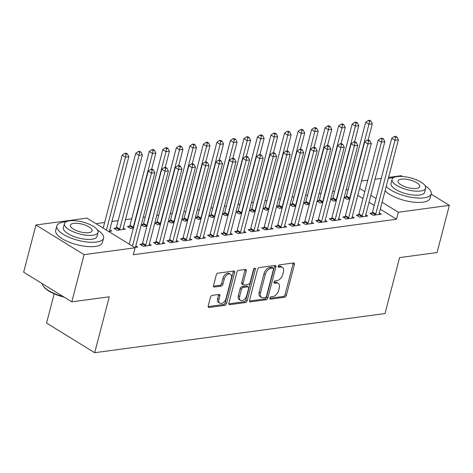 <?xml version="1.0" encoding="UTF-8"?>
<svg xmlns="http://www.w3.org/2000/svg" width="473" height="473" viewBox="0 0 473 473"><rect width="100%" height="100%" fill="white"/><g stroke="black" fill="none" stroke-linecap="round" stroke-linejoin="round"><path stroke-width="0.71" d="M269.864 298.091A1.324 0.81 121.6 0 0 270.101 299.096A1.324 0.81 121.6 0 0 270.485 299.167L284.592 297.263A1.898 1.159 121.6 0 0 286.366 295.371L294.413 264.484A1.898 1.159 121.6 0 0 294.076 263.053A1.898 1.159 121.6 0 0 293.532 262.953L279.419 264.856A1.324 0.81 121.6 0 0 278.177 266.181A1.324 0.81 121.6 0 0 278.414 267.186A1.324 0.81 121.6 0 0 278.798 267.257L280.619 267.009A6.066 3.707 121.6 0 1 282.375 267.334A6.066 3.707 121.6 0 1 283.439 271.928L282.771 274.5A6.066 3.707 121.6 0 1 277.089 280.566L275.268 280.808A1.324 0.81 121.6 0 0 274.021 282.139A1.324 0.81 121.6 0 0 274.257 283.144A1.324 0.81 121.6 0 0 274.642 283.215L276.463 282.966A6.066 3.707 121.6 0 1 278.219 283.292A6.066 3.707 121.6 0 1 279.283 287.88L278.615 290.457A6.066 3.707 121.6 0 1 272.933 296.518L271.112 296.766A1.324 0.81 121.6 0 0 269.864 298.091M212.253 295.359A1.898 1.159 121.6 0 0 210.479 297.251L208.221 305.919A1.898 1.159 121.6 0 0 208.558 307.349A1.898 1.159 121.6 0 0 209.101 307.45L224.77 305.339A1.898 1.159 121.6 0 0 226.543 303.441L234.59 272.56A1.898 1.159 121.6 0 0 234.259 271.124A1.898 1.159 121.6 0 0 233.709 271.023L218.041 273.14A1.898 1.159 121.6 0 0 216.267 275.032L213.542 285.497A1.898 1.159 121.6 0 0 213.873 286.934A1.898 1.159 121.6 0 0 214.423 287.034L221.128 286.13A1.898 1.159 121.6 0 0 222.901 284.238L224.255 279.046A5.073 3.104 121.6 0 1 230.463 274.245A5.073 3.104 121.6 0 1 231.356 278.089L226.059 298.416A5.073 3.104 121.6 0 1 219.85 303.217A5.073 3.104 121.6 0 1 218.958 299.379L219.839 295.986A1.898 1.159 121.6 0 0 219.507 294.555A1.898 1.159 121.6 0 0 218.958 294.454L212.253 295.359M135.095 247.763L84.093 254.651L35.942 225L86.943 218.112L135.095 247.763L133.274 254.758L396.528 219.224L398.349 212.235L382.107 202.231M431.14 194.137L449.35 205.347L437.058 252.541L399.584 257.602L385.016 313.534L94.701 352.716L109.269 296.784L71.795 301.845L84.093 254.651M449.35 205.347L398.349 212.235M249.519 300.343A1.898 1.159 121.6 0 0 249.85 301.78A1.898 1.159 121.6 0 0 250.4 301.88L266.068 299.764A1.898 1.159 121.6 0 0 267.842 297.872L275.889 266.985A1.898 1.159 121.6 0 0 275.552 265.554A1.898 1.159 121.6 0 0 275.008 265.448L259.34 267.564A1.898 1.159 121.6 0 0 257.56 269.462L249.519 300.343M245.422 302.549L229.754 304.665A1.898 1.159 121.6 0 1 229.204 304.565A1.898 1.159 121.6 0 1 228.873 303.128L236.914 272.247A1.898 1.159 121.6 0 1 238.688 270.349L245.392 269.444A1.898 1.159 121.6 0 1 245.942 269.551A1.898 1.159 121.6 0 1 246.273 270.982L243.016 283.51A1.898 1.159 121.6 0 0 243.347 284.941A1.898 1.159 121.6 0 0 243.897 285.042L248.343 284.444A1.898 1.159 121.6 0 0 250.116 282.547L253.516 269.509A1.324 0.81 121.6 0 1 255.142 268.256A1.324 0.81 121.6 0 1 255.373 269.261L247.196 300.657A1.898 1.159 121.6 0 1 245.422 302.549L244.121 301.75L228.802 303.814M54.176 293.804L46.555 323.065L94.701 352.716M142.119 244.038L139.931 244.334L143.183 246.332L151.301 245.239L149.332 244.027M116.092 228.01L113.904 228.305L117.156 230.31L125.274 229.21L123.305 227.998M169.174 240.385L166.987 240.68L170.239 242.684L178.356 241.591L176.388 240.379M143.148 224.356L141.338 224.604M146.914 226.289L144.212 226.656L141.273 224.846M196.23 236.731L194.042 237.026L197.294 239.031L205.412 237.937L203.443 236.725M170.203 220.708L168.394 220.95M173.969 222.641L171.267 223.002L168.329 221.193M223.286 233.083L221.098 233.378L224.35 235.383L232.468 234.283L230.499 233.071M197.259 217.054L195.45 217.296M201.025 218.987L198.323 219.354L195.384 217.545M250.341 229.429L248.154 229.724L251.405 231.729L259.523 230.635L257.554 229.423M224.314 213.4L222.505 213.648M228.081 215.333L225.379 215.7L222.44 213.891M277.397 225.775L275.209 226.07L278.461 228.075L286.579 226.981L284.61 225.769M251.376 209.752L249.561 209.994M255.136 211.685L252.434 212.046L249.502 210.237M304.458 222.127L302.265 222.422L305.517 224.427L313.634 223.327L311.666 222.115M278.431 206.098L276.616 206.34M282.192 208.031L279.496 208.398L276.557 206.589M331.514 218.473L329.32 218.768L332.572 220.773L340.69 219.679L338.721 218.467M305.487 202.444L303.678 202.692M309.247 204.377L306.551 204.744L303.613 202.935M358.569 214.819L356.376 215.114L359.634 217.119L367.746 216.025L365.783 214.813M332.543 198.796L330.733 199.038M336.303 200.729L333.607 201.09L330.668 199.281M396.528 219.224L380.286 209.226M374.226 205.489L369.041 202.296M362.974 198.559L357.795 195.367M348.158 189.602L346.171 189.868M334.63 191.429L332.643 191.695M321.102 193.256L319.115 193.522M307.574 195.083L305.588 195.349M294.046 196.904L292.06 197.176M280.519 198.731L278.532 199.003M266.991 200.558L265.004 200.824M253.463 202.385L251.476 202.651M239.935 204.212L237.949 204.478M226.407 206.033L224.421 206.305M212.88 207.86L210.893 208.132M199.352 209.687L197.365 209.959M185.824 211.514L183.837 211.78M172.296 213.341L170.304 213.607M158.768 215.168L156.776 215.434M145.241 216.989L143.248 217.261M131.713 218.816L125.475 219.661M118.185 220.643L111.947 221.482M104.651 222.47L95.93 223.646M346.07 196.969L344.261 197.211M349.831 198.902L347.135 199.269L344.196 197.46M372.097 212.998L369.904 213.293L373.162 215.292L381.273 214.198L379.311 212.986M319.015 200.617L317.206 200.865M322.775 202.556L320.079 202.917L317.141 201.108M345.042 216.646L342.848 216.941L346.106 218.946L354.218 217.852L352.249 216.64M291.959 204.271L290.144 204.513M295.72 206.204L293.024 206.571L290.085 204.762M317.986 220.3L315.793 220.595L319.044 222.6L327.162 221.5L325.193 220.288M264.904 207.925L263.089 208.167M268.664 209.858L265.962 210.225L263.029 208.416M290.925 223.954L288.737 224.249L291.989 226.248L300.107 225.154L298.138 223.942M237.848 211.573L236.033 211.821M241.608 213.512L238.906 213.873L235.968 212.064M263.869 227.602L261.681 227.897L264.933 229.902L273.051 228.808L271.082 227.596M210.787 215.227L208.977 215.469M214.553 217.16L211.851 217.527L208.912 215.718M236.813 231.256L234.626 231.551L237.878 233.556L245.995 232.456L244.027 231.244M183.731 218.881L181.922 219.123M187.497 220.814L184.795 221.181L181.857 219.371M209.758 234.91L207.57 235.205L210.822 237.204L218.94 236.11L216.971 234.898M156.675 222.529L154.866 222.777M160.442 224.468L157.74 224.829L154.801 223.02M182.702 238.558L180.515 238.853L183.766 240.858L191.884 239.764L189.915 238.552M129.62 226.183L127.432 226.478L130.684 228.483L133.386 228.116M155.647 242.211L153.459 242.507L156.711 244.511L164.829 243.412L162.86 242.2M108.619 231.463L111.746 231.037L109.777 229.825M134.645 247.485L137.773 247.066L135.804 245.854M71.795 301.845L23.65 272.194L35.942 225M388.575 177.399L401.205 175.696L402.482 176.488M361.52 181.053L367.752 180.213M375.048 179.226L381.285 178.386M376.047 198.494L370.862 195.302M364.795 191.571L359.616 188.378M278.219 283.292L276.918 282.487A6.066 3.707 121.6 0 0 275.162 282.162L276.463 282.966M273.985 282.322L275.162 282.162M282.375 267.334L281.074 266.536A6.066 3.707 121.6 0 0 279.318 266.21L280.619 267.009M278.142 266.37L279.318 266.21M269.829 298.28L283.292 296.465A1.898 1.159 121.6 0 0 285.065 294.567L293.112 263.686A1.898 1.159 121.6 0 0 293.177 263M249.454 301.029L264.768 298.96A1.898 1.159 121.6 0 0 266.541 297.068L274.588 266.187A1.898 1.159 121.6 0 0 274.653 265.495M265.235 297.558A1.324 0.81 121.6 0 0 266.476 296.234L273.536 269.125A1.324 0.81 121.6 0 0 273.305 268.12A1.324 0.81 121.6 0 0 272.921 268.049L270.994 268.309A6.066 3.707 121.6 0 0 265.318 274.375L260.487 292.905A6.066 3.707 121.6 0 0 261.557 297.493A6.066 3.707 121.6 0 0 263.307 297.819L265.235 297.558M273.305 268.12L272.005 267.316A1.324 0.81 121.6 0 0 271.62 267.245L272.921 268.049M261.557 297.493L260.256 296.695A6.066 3.707 121.6 0 1 259.186 292.101L264.017 273.571A6.066 3.707 121.6 0 1 269.693 267.505L271.62 267.245M243.347 284.941L242.046 284.143A1.898 1.159 121.6 0 1 241.715 282.706L244.973 270.184A1.898 1.159 121.6 0 0 245.044 269.492M254.036 268.593L245.895 299.852L247.196 300.657M239.628 296.506A5.073 3.104 121.6 0 0 240.521 300.343A5.073 3.104 121.6 0 0 246.735 295.548L248.597 288.382A1.898 1.159 121.6 0 0 248.266 286.945A1.898 1.159 121.6 0 0 247.716 286.845L243.27 287.448A1.898 1.159 121.6 0 0 241.496 289.34L239.628 296.506L238.327 295.702A5.073 3.104 121.6 0 0 239.22 299.539L240.521 300.343M248.266 286.945L246.965 286.147A1.898 1.159 121.6 0 0 246.415 286.047L247.716 286.845M238.327 295.702L240.195 288.542A1.898 1.159 121.6 0 1 241.969 286.644L246.415 286.047M244.121 301.75A1.898 1.159 121.6 0 0 245.895 299.852M219.85 303.217L218.55 302.413A5.073 3.104 121.6 0 1 217.657 298.575L218.538 295.187A1.898 1.159 121.6 0 0 218.603 294.502M230.463 274.245L229.163 273.447A5.073 3.104 121.6 0 0 222.954 278.242L224.255 279.046M213.471 286.189L219.827 285.331A1.898 1.159 121.6 0 0 221.601 283.433L222.954 278.242M208.155 306.605L223.469 304.535A1.898 1.159 121.6 0 0 225.243 302.643L233.29 271.756A1.898 1.159 121.6 0 0 233.355 271.07M368.112 140.026L372.334 123.82L368.952 124.275L365.7 122.271L346.484 196.035A1.933 1.183 -58.4 0 1 346.218 196.703L345.396 198.199M369.584 121.265L370.933 121.082L369.632 120.284L368.278 120.467L369.584 121.265L368.952 124.275L349.736 198.039A1.933 1.183 -58.4 0 1 349.47 198.701L349.322 198.973M370.933 121.082L372.334 123.82M365.7 122.271L368.278 120.467M375.349 214.996L375.497 214.73A1.933 1.183 121.6 0 0 375.763 214.068L394.979 140.304L398.361 139.848L379.145 213.607A1.933 1.183 121.6 0 0 379.074 214.251L379.086 214.494M371.423 214.222L372.245 212.726A1.933 1.183 121.6 0 0 372.511 212.064L391.727 138.299L394.979 140.304L395.605 137.294L396.959 137.111L395.659 136.307L394.305 136.49L395.605 137.294M394.305 136.49L391.727 138.299M398.361 139.848L396.959 137.111M354.584 141.853L358.806 125.647L355.424 126.102L352.172 124.097L332.957 197.862A1.933 1.183 -58.4 0 1 332.69 198.524L331.869 200.02M356.051 123.092L357.405 122.909L356.104 122.111L354.75 122.288L356.051 123.092L355.424 126.102L336.208 199.866A1.933 1.183 -58.4 0 1 335.942 200.528L335.795 200.794M357.405 122.909L358.806 125.647M352.172 124.097L354.75 122.288M341.057 143.68L345.278 127.474L341.896 127.929L338.644 125.924L319.429 199.689A1.933 1.183 -58.4 0 1 319.163 200.351L318.341 201.847M342.523 124.919L343.877 124.736L342.576 123.932L341.222 124.115L342.523 124.919L341.896 127.929L322.681 201.693A1.933 1.183 -58.4 0 1 322.415 202.355L322.267 202.621M343.877 124.736L345.278 127.474M338.644 125.924L341.222 124.115M361.821 216.823L361.969 216.557A1.933 1.183 121.6 0 0 362.235 215.895L381.451 142.131L384.833 141.675L365.617 215.434A1.933 1.183 121.6 0 0 365.546 216.072L365.558 216.321M357.895 216.049L358.717 214.553A1.933 1.183 121.6 0 0 358.983 213.891L378.193 140.126L381.451 142.131L382.078 139.121L383.432 138.938L382.131 138.134L380.777 138.317L382.078 139.121M380.777 138.317L378.193 140.126M384.833 141.675L383.432 138.938M348.294 218.65L348.441 218.384A1.933 1.183 121.6 0 0 348.707 217.716L367.923 143.958L371.305 143.502L352.089 217.261A1.933 1.183 121.6 0 0 352.018 217.899L352.03 218.148M344.368 217.876L345.184 216.38A1.933 1.183 121.6 0 0 345.456 215.712L364.665 141.953L367.923 143.958L368.55 140.948L369.904 140.765L368.603 139.961L367.249 140.144L368.55 140.948M367.249 140.144L364.665 141.953M371.305 143.502L369.904 140.765M393.678 177.6A24.147 8.555 14.6 0 0 391.573 177.801A24.147 8.555 14.6 0 0 388.28 178.534M386.24 186.38A24.147 8.555 14.6 0 0 424.104 197.832A24.147 8.555 14.6 0 0 431.205 193.9A24.147 8.555 14.6 0 0 425.18 185.806M385.099 190.749A24.147 8.555 14.6 0 0 422.968 202.202A24.147 8.555 14.6 0 0 430.063 198.276L431.205 193.9M425.706 188.177L424.659 192.198A17.383 6.161 -165.4 0 1 419.551 195.03A17.383 6.161 -165.4 0 1 400.513 191.872A17.383 6.161 -165.4 0 1 391.017 183.435L392.064 179.415A17.383 6.161 14.6 0 0 401.559 187.852A17.383 6.161 14.6 0 0 420.598 191.009A17.383 6.161 14.6 0 0 425.706 188.177A17.383 6.161 14.6 0 0 416.21 179.74A17.383 6.161 14.6 0 0 397.172 176.583A17.383 6.161 14.6 0 0 392.064 179.415M416.435 188.443A11.204 3.967 14.6 0 0 419.728 186.622A11.204 3.967 14.6 0 0 413.603 181.183A11.204 3.967 14.6 0 0 401.335 179.149A11.204 3.967 14.6 0 0 398.041 180.976A11.204 3.967 14.6 0 0 404.167 186.409A11.204 3.967 14.6 0 0 416.435 188.443M64.186 297.156A23.567 8.348 -165.4 0 1 43.486 286.413L43.084 285.828A24.147 8.555 14.6 0 0 63.228 296.565M42.103 283.558A24.147 8.555 14.6 0 0 43.084 285.828M66.031 221.825A24.147 8.555 14.6 0 0 63.92 222.026A24.147 8.555 14.6 0 0 56.825 225.958A24.147 8.555 14.6 0 0 70.016 237.677A24.147 8.555 14.6 0 0 96.451 242.058A24.147 8.555 14.6 0 0 103.552 238.126A24.147 8.555 14.6 0 0 97.527 230.032M56.825 225.958L55.684 230.327A24.147 8.555 14.6 0 0 68.875 242.046A24.147 8.555 14.6 0 0 95.315 246.427A24.147 8.555 14.6 0 0 102.41 242.495L103.552 238.126M98.059 232.403L97.012 236.423A17.383 6.161 -165.4 0 1 91.898 239.255A17.383 6.161 -165.4 0 1 72.866 236.098A17.383 6.161 -165.4 0 1 63.364 227.661L64.411 223.64A17.383 6.161 14.6 0 0 73.912 232.077A17.383 6.161 14.6 0 0 92.945 235.235A17.383 6.161 14.6 0 0 98.059 232.403A17.383 6.161 14.6 0 0 88.557 223.966A17.383 6.161 14.6 0 0 69.525 220.808A17.383 6.161 14.6 0 0 64.411 223.64M88.782 232.669A11.204 3.967 14.6 0 0 92.075 230.848A11.204 3.967 14.6 0 0 85.956 225.408A11.204 3.967 14.6 0 0 73.687 223.374A11.204 3.967 14.6 0 0 70.394 225.195A11.204 3.967 14.6 0 0 76.514 230.635A11.204 3.967 14.6 0 0 88.782 232.669M327.529 145.507L331.75 129.3L328.368 129.756L325.117 127.751L305.901 201.51A1.933 1.183 -58.4 0 1 305.635 202.178L304.813 203.674M328.995 126.746L330.349 126.563L329.048 125.759L327.694 125.942L328.995 126.746L328.368 129.756L309.153 203.514A1.933 1.183 -58.4 0 1 308.887 204.182L308.739 204.448M330.349 126.563L331.75 129.3M325.117 127.751L327.694 125.942M314.001 147.334L318.223 131.122L314.841 131.583L311.583 129.578L292.373 203.337A1.933 1.183 -58.4 0 1 292.107 204.005L291.285 205.501M315.467 128.567L316.821 128.39L315.521 127.586L314.167 127.769L315.467 128.567L314.841 131.583L295.625 205.341A1.933 1.183 -58.4 0 1 295.359 206.009L295.211 206.275M316.821 128.39L318.223 131.122M311.583 129.578L314.167 127.769M334.766 220.477L334.914 220.211A1.933 1.183 121.6 0 0 335.18 219.543L354.395 145.785L357.777 145.323L338.562 219.088A1.933 1.183 121.6 0 0 338.491 219.726L338.502 219.975M330.84 219.703L331.656 218.207A1.933 1.183 121.6 0 0 331.928 217.539L351.137 143.78L354.395 145.785L355.022 142.769L356.376 142.592L355.075 141.788L353.721 141.971L355.022 142.769M353.721 141.971L351.137 143.78M357.777 145.323L356.376 142.592M321.238 222.304L321.386 222.038A1.933 1.183 121.6 0 0 321.652 221.37L340.867 147.606L344.249 147.15L325.034 220.915A1.933 1.183 121.6 0 0 324.963 221.553L324.975 221.796M317.312 221.53L318.128 220.034A1.933 1.183 121.6 0 0 318.4 219.366L337.61 145.607L340.867 147.606L341.494 144.596L342.848 144.413L341.547 143.615L340.193 143.798L341.494 144.596M340.193 143.798L337.61 145.607M344.249 147.15L342.848 144.413M300.473 149.161L304.695 132.948L301.313 133.404L298.055 131.405L278.845 205.164A1.933 1.183 -58.4 0 1 278.573 205.832L277.757 207.328M301.94 130.394L303.294 130.211L301.993 129.413L300.639 129.596L301.94 130.394L301.313 133.404L282.097 207.168A1.933 1.183 -58.4 0 1 281.831 207.836L281.683 208.102M303.294 130.211L304.695 132.948M298.055 131.405L300.639 129.596M307.71 224.131L307.858 223.859A1.933 1.183 121.6 0 0 308.124 223.197L327.34 149.433L330.722 148.977L311.506 222.742A1.933 1.183 121.6 0 0 311.435 223.38L311.447 223.623M303.778 223.357L304.6 221.861A1.933 1.183 121.6 0 0 304.872 221.193L324.082 147.428L327.34 149.433L327.966 146.423L329.32 146.24L328.02 145.442L326.666 145.625L327.966 146.423M326.666 145.625L324.082 147.428M330.722 148.977L329.32 146.24M286.945 150.982L291.167 134.775L287.785 135.231L284.527 133.226L265.318 206.991A1.933 1.183 -58.4 0 1 265.046 207.659L264.23 209.155M288.412 132.221L289.766 132.038L288.465 131.24L287.111 131.423L288.412 132.221L287.785 135.231L268.569 208.995A1.933 1.183 -58.4 0 1 268.303 209.657L268.156 209.929M289.766 132.038L291.167 134.775M284.527 133.226L287.111 131.423M294.182 225.952L294.33 225.686A1.933 1.183 121.6 0 0 294.596 225.024L313.806 151.259L317.188 150.804L297.978 224.563A1.933 1.183 121.6 0 0 297.907 225.207L297.919 225.45M290.251 225.178L291.072 223.682A1.933 1.183 121.6 0 0 291.344 223.02L310.554 149.255L313.806 151.259L314.439 148.25L315.793 148.067L314.492 147.263L313.138 147.446L314.439 148.25M313.138 147.446L310.554 149.255M317.188 150.804L315.793 148.067M273.412 152.809L277.639 136.602L274.257 137.058L270.999 135.053L251.79 208.818A1.933 1.183 -58.4 0 1 251.518 209.48L250.702 210.976M274.884 134.048L276.238 133.865L274.937 133.061L273.583 133.244L274.884 134.048L274.257 137.058L255.042 210.822A1.933 1.183 -58.4 0 1 254.776 211.484L254.628 211.75M276.238 133.865L277.639 136.602M270.999 135.053L273.583 133.244M280.655 227.779L280.796 227.513A1.933 1.183 121.6 0 0 281.068 226.845L300.278 153.086L303.66 152.631L284.45 226.39A1.933 1.183 121.6 0 0 284.379 227.028L284.391 227.276M276.723 227.005L277.545 225.509A1.933 1.183 121.6 0 0 277.817 224.846L297.026 151.082L300.278 153.086L300.911 150.077L302.265 149.894L300.964 149.09L299.61 149.273L300.911 150.077M299.61 149.273L297.026 151.082M303.66 152.631L302.265 149.894M259.884 154.636L264.111 138.429L260.724 138.885L257.472 136.88L238.262 210.645A1.933 1.183 -58.4 0 1 237.99 211.307L237.168 212.803M261.356 135.875L262.71 135.692L261.409 134.888L260.055 135.071L261.356 135.875L260.724 138.885L241.514 212.643A1.933 1.183 -58.4 0 1 241.248 213.311L241.1 213.577M262.71 135.692L264.111 138.429M257.472 136.88L260.055 135.071M267.127 229.606L267.269 229.34A1.933 1.183 121.6 0 0 267.541 228.672L286.75 154.913L290.132 154.452L270.923 228.217A1.933 1.183 121.6 0 0 270.846 228.855L270.863 229.103M263.195 228.831L264.017 227.336A1.933 1.183 121.6 0 0 264.283 226.668L283.498 152.909L286.75 154.913L287.383 151.904L288.737 151.721L287.436 150.917L286.082 151.1L287.383 151.904M286.082 151.1L283.498 152.909M290.132 154.452L288.737 151.721M246.356 156.462L250.578 140.25L247.196 140.712L243.944 138.707L224.734 212.466A1.933 1.183 -58.4 0 1 224.462 213.134L223.64 214.63M247.828 137.702L249.182 137.519L247.882 136.715L246.528 136.898L247.828 137.702L247.196 140.712L227.986 214.47A1.933 1.183 -58.4 0 1 227.714 215.138L227.572 215.404M249.182 137.519L250.578 140.25M243.944 138.707L246.528 136.898M253.599 231.433L253.741 231.167A1.933 1.183 121.6 0 0 254.013 230.499L273.223 156.734L276.604 156.279L257.395 230.044A1.933 1.183 121.6 0 0 257.318 230.682L257.336 230.93M249.667 230.658L250.489 229.163A1.933 1.183 121.6 0 0 250.755 228.494L269.971 154.736L273.223 156.734L273.855 153.725L275.209 153.542L273.908 152.744L272.554 152.927L273.855 153.725M272.554 152.927L269.971 154.736M276.604 156.279L275.209 153.542M232.828 158.289L237.05 142.077L233.668 142.539L230.416 140.534L211.2 214.293A1.933 1.183 -58.4 0 1 210.934 214.961L210.113 216.457M234.301 139.523L235.655 139.34L234.354 138.542L233 138.725L234.301 139.523L233.668 142.539L214.458 216.297A1.933 1.183 -58.4 0 1 214.186 216.965L214.044 217.231M235.655 139.34L237.05 142.077M230.416 140.534L233 138.725M240.065 233.26L240.213 232.994A1.933 1.183 121.6 0 0 240.485 232.326L259.695 158.561L263.077 158.106L243.867 231.871A1.933 1.183 121.6 0 0 243.79 232.509L243.808 232.751M236.139 232.485L236.961 230.99A1.933 1.183 121.6 0 0 237.227 230.321L256.443 156.557L259.695 158.561L260.327 155.552L261.681 155.369L260.381 154.57L259.027 154.754L260.327 155.552M259.027 154.754L256.443 156.557M263.077 158.106L261.681 155.369M219.301 160.111L223.522 143.904L220.14 144.36L216.888 142.355L197.673 216.12A1.933 1.183 -58.4 0 1 197.407 216.788L196.585 218.284M220.773 141.35L222.127 141.167L220.826 140.369L219.472 140.552L220.773 141.35L220.14 144.36L200.93 218.124A1.933 1.183 -58.4 0 1 200.658 218.792L200.517 219.058M222.127 141.167L223.522 143.904M216.888 142.355L219.472 140.552M226.537 235.087L226.685 234.815A1.933 1.183 121.6 0 0 226.957 234.153L246.167 160.388L249.549 159.933L230.339 233.697A1.933 1.183 121.6 0 0 230.262 234.336L230.28 234.578M222.612 234.312L223.433 232.817A1.933 1.183 121.6 0 0 223.699 232.148L242.915 158.384L246.167 160.388L246.8 157.379L248.154 157.196L246.853 156.397L245.499 156.575L246.8 157.379M245.499 156.575L242.915 158.384M249.549 159.933L248.154 157.196M205.773 161.937L209.994 145.731L206.612 146.187L203.36 144.182L184.145 217.947A1.933 1.183 -58.4 0 1 183.879 218.615L183.057 220.111M207.245 143.177L208.599 142.994L207.298 142.196L205.944 142.373L207.245 143.177L206.612 146.187L187.403 219.951A1.933 1.183 -58.4 0 1 187.131 220.613L186.989 220.885M208.599 142.994L209.994 145.731M203.36 144.182L205.944 142.373M213.01 236.908L213.157 236.642A1.933 1.183 121.6 0 0 213.424 235.98L232.639 162.215L236.021 161.76L216.805 235.519A1.933 1.183 121.6 0 0 216.735 236.163L216.746 236.405M209.084 236.133L209.906 234.638A1.933 1.183 121.6 0 0 210.172 233.975L229.387 160.211L232.639 162.215L233.272 159.206L234.626 159.023L233.319 158.219L231.971 158.402L233.272 159.206M231.971 158.402L229.387 160.211M236.021 161.76L234.626 159.023M192.245 163.764L196.466 147.558L193.085 148.014L189.833 146.009L170.617 219.774A1.933 1.183 -58.4 0 1 170.351 220.436L169.529 221.932M193.717 145.004L195.071 144.821L193.77 144.017L192.416 144.2L193.717 145.004L193.085 148.014L173.875 221.778A1.933 1.183 -58.4 0 1 173.603 222.44L173.455 222.706M195.071 144.821L196.466 147.558M189.833 146.009L192.416 144.2M199.482 238.735L199.63 238.469A1.933 1.183 121.6 0 0 199.896 237.801L219.111 164.042L222.493 163.587L203.278 237.345A1.933 1.183 121.6 0 0 203.207 237.984L203.219 238.232M195.556 237.96L196.378 236.465A1.933 1.183 121.6 0 0 196.644 235.802L215.859 162.038L219.111 164.042L219.744 161.033L221.098 160.85L219.791 160.045L218.443 160.229L219.744 161.033M218.443 160.229L215.859 162.038M222.493 163.587L221.098 160.85M178.717 165.591L182.939 149.385L179.557 149.84L176.305 147.836L157.089 221.601A1.933 1.183 -58.4 0 1 156.823 222.263L156.001 223.759M180.189 146.831L181.543 146.648L180.243 145.844L178.889 146.027L180.189 146.831L179.557 149.84L160.347 223.599A1.933 1.183 -58.4 0 1 160.075 224.267L159.927 224.533M181.543 146.648L182.939 149.385M176.305 147.836L178.889 146.027M185.954 240.562L186.102 240.296A1.933 1.183 121.6 0 0 186.368 239.628L205.584 165.869L208.965 165.408L189.75 239.172A1.933 1.183 121.6 0 0 189.679 239.811L189.691 240.059M182.028 239.787L182.85 238.291A1.933 1.183 121.6 0 0 183.116 237.623L202.332 163.865L205.584 165.869L206.216 162.854L207.564 162.677L206.263 161.872L204.915 162.056L206.216 162.854M204.915 162.056L202.332 163.865M208.965 165.408L207.564 162.677M165.189 167.418L169.411 151.206L166.029 151.667L162.777 149.663L143.561 223.422A1.933 1.183 -58.4 0 1 143.295 224.09L142.474 225.586M166.662 148.658L168.016 148.475L166.709 147.671L165.361 147.854L166.662 148.658L166.029 151.667L146.813 225.426A1.933 1.183 -58.4 0 1 146.547 226.094L146.399 226.36M168.016 148.475L169.411 151.206M162.777 149.663L165.361 147.854M172.426 242.389L172.574 242.123A1.933 1.183 121.6 0 0 172.84 241.455L192.056 167.69L195.438 167.235L176.222 240.999A1.933 1.183 121.6 0 0 176.151 241.638L176.163 241.886M168.5 241.614L169.322 240.118A1.933 1.183 121.6 0 0 169.588 239.45L188.804 165.692L192.056 167.69L192.688 164.681L194.036 164.498L192.736 163.699L191.388 163.883L192.688 164.681M191.388 163.883L188.804 165.692M195.438 167.235L194.036 164.498M151.662 169.245L155.883 153.033L152.501 153.489L149.249 151.49L130.034 225.249A1.933 1.183 -58.4 0 1 129.768 225.917L128.946 227.412M153.134 150.479L154.488 150.296L153.181 149.498L151.833 149.681L153.134 150.479L152.501 153.489L133.285 227.253A1.933 1.183 -58.4 0 1 133.019 227.921L132.872 228.187M154.488 150.296L155.883 153.033M149.249 151.49L151.833 149.681M158.898 244.216L159.046 243.944A1.933 1.183 121.6 0 0 159.312 243.282L178.528 169.517L181.91 169.062L162.694 242.826A1.933 1.183 121.6 0 0 162.623 243.465L162.635 243.707M154.973 243.441L155.794 241.945A1.933 1.183 121.6 0 0 156.06 241.277L175.276 167.513L178.528 169.517L179.161 166.508L180.509 166.325L179.208 165.526L177.854 165.71L179.161 166.508M177.854 165.71L175.276 167.513M181.91 169.062L180.509 166.325M123.081 229.506L123.069 229.263A1.933 1.183 -58.4 0 1 123.14 228.625L142.355 154.86L138.973 155.315L135.721 153.311L116.506 227.075A1.933 1.183 -58.4 0 1 116.24 227.744L115.418 229.239M139.606 152.306L140.954 152.123L139.653 151.325L138.305 151.508L139.606 152.306L138.973 155.315L119.758 229.08A1.933 1.183 -58.4 0 1 119.492 229.748L119.344 230.014M140.954 152.123L142.355 154.86M135.721 153.311L138.305 151.508M145.371 246.043L145.518 245.771A1.933 1.183 121.6 0 0 145.785 245.109L165 171.344L168.382 170.889L149.166 244.653A1.933 1.183 121.6 0 0 149.096 245.292L149.107 245.534M141.445 245.262L142.267 243.766A1.933 1.183 121.6 0 0 142.533 243.104L161.748 169.34L165 171.344L165.633 168.335L166.981 168.151L165.68 167.353L164.326 167.531L165.633 168.335M164.326 167.531L161.748 169.34M168.382 170.889L166.981 168.151M109.553 231.332L109.541 231.09A1.933 1.183 -58.4 0 1 109.612 230.452L128.827 156.687L125.446 157.142L122.194 155.138L103.185 228.116M126.078 154.133L127.426 153.95L126.125 153.151L124.777 153.329L126.078 154.133L125.446 157.142L106.437 230.12M127.426 153.95L128.827 156.687M122.194 155.138L124.777 153.329M132.464 246.143L151.472 173.171L154.854 172.716L135.639 246.474A1.933 1.183 121.6 0 0 135.568 247.113L135.58 247.361M129.212 244.145L148.22 171.167L151.472 173.171L152.099 170.162L153.453 169.978L152.152 169.174L150.798 169.358L152.099 170.162M150.798 169.358L148.22 171.167M154.854 172.716L153.453 169.978M269.864 298.788L270.485 299.167M278.177 266.873L278.798 267.257M274.021 282.83L274.642 283.215M293.112 263.686L294.413 264.484M285.065 294.567L286.366 295.371M283.292 296.465L284.592 297.263M274.588 266.187L275.889 266.985M266.541 297.068L267.842 297.872M264.768 298.96L266.068 299.764M249.513 301.336L250.4 301.88M269.693 267.505L270.994 268.309M264.017 273.571L265.318 274.375M259.186 292.101L260.487 292.905M228.867 304.121L229.754 304.665M244.973 270.184L246.273 270.982M241.715 282.706L243.016 283.51M254.137 268.498L255.373 269.261M241.969 286.644L243.27 287.448M240.195 288.542L241.496 289.34M218.538 295.187L219.839 295.986M217.657 298.575L218.958 299.379M221.601 283.433L222.901 284.238M219.827 285.331L221.128 286.13M213.536 286.49L214.423 287.034M233.29 271.756L234.59 272.56M225.243 302.643L226.543 303.441M223.469 304.535L224.77 305.339M208.221 306.906L209.101 307.45M346.484 196.035L349.736 198.039M346.218 196.703L349.47 198.701M375.497 214.73L372.245 212.726M375.763 214.068L372.511 212.064M332.957 197.862L336.208 199.866M332.69 198.524L335.942 200.528M319.429 199.689L322.681 201.693M319.163 200.351L322.415 202.355M361.969 216.557L358.717 214.553M362.235 215.895L358.983 213.891M348.441 218.384L345.184 216.38M348.707 217.716L345.456 215.712M305.901 201.51L309.153 203.514M305.635 202.178L308.887 204.182M292.373 203.337L295.625 205.341M292.107 204.005L295.359 206.009M334.914 220.211L331.656 218.207M335.18 219.543L331.928 217.539M321.386 222.038L318.128 220.034M321.652 221.37L318.4 219.366M278.845 205.164L282.097 207.168M278.573 205.832L281.831 207.836M307.858 223.859L304.6 221.861M308.124 223.197L304.872 221.193M265.318 206.991L268.569 208.995M265.046 207.659L268.303 209.657M294.33 225.686L291.072 223.682M294.596 225.024L291.344 223.02M251.79 208.818L255.042 210.822M251.518 209.48L254.776 211.484M280.796 227.513L277.545 225.509M281.068 226.845L277.817 224.846M238.262 210.645L241.514 212.643M237.99 211.307L241.248 213.311M267.269 229.34L264.017 227.336M267.541 228.672L264.283 226.668M224.734 212.466L227.986 214.47M224.462 213.134L227.714 215.138M253.741 231.167L250.489 229.163M254.013 230.499L250.755 228.494M211.2 214.293L214.458 216.297M210.934 214.961L214.186 216.965M240.213 232.994L236.961 230.99M240.485 232.326L237.227 230.321M197.673 216.12L200.93 218.124M197.407 216.788L200.658 218.792M226.685 234.815L223.433 232.817M226.957 234.153L223.699 232.148M184.145 217.947L187.403 219.951M183.879 218.615L187.131 220.613M213.157 236.642L209.906 234.638M213.424 235.98L210.172 233.975M170.617 219.774L173.875 221.778M170.351 220.436L173.603 222.44M199.63 238.469L196.378 236.465M199.896 237.801L196.644 235.802M157.089 221.601L160.347 223.599M156.823 222.263L160.075 224.267M186.102 240.296L182.85 238.291M186.368 239.628L183.116 237.623M143.561 223.422L146.813 225.426M143.295 224.09L146.547 226.094M172.574 242.123L169.322 240.118M172.84 241.455L169.588 239.45M130.034 225.249L133.285 227.253M129.768 225.917L133.019 227.921M159.046 243.944L155.794 241.945M159.312 243.282L156.06 241.277M116.506 227.075L119.758 229.08M116.24 227.744L119.492 229.748M145.518 245.771L142.267 243.766M145.785 245.109L142.533 243.104"/></g></svg>
